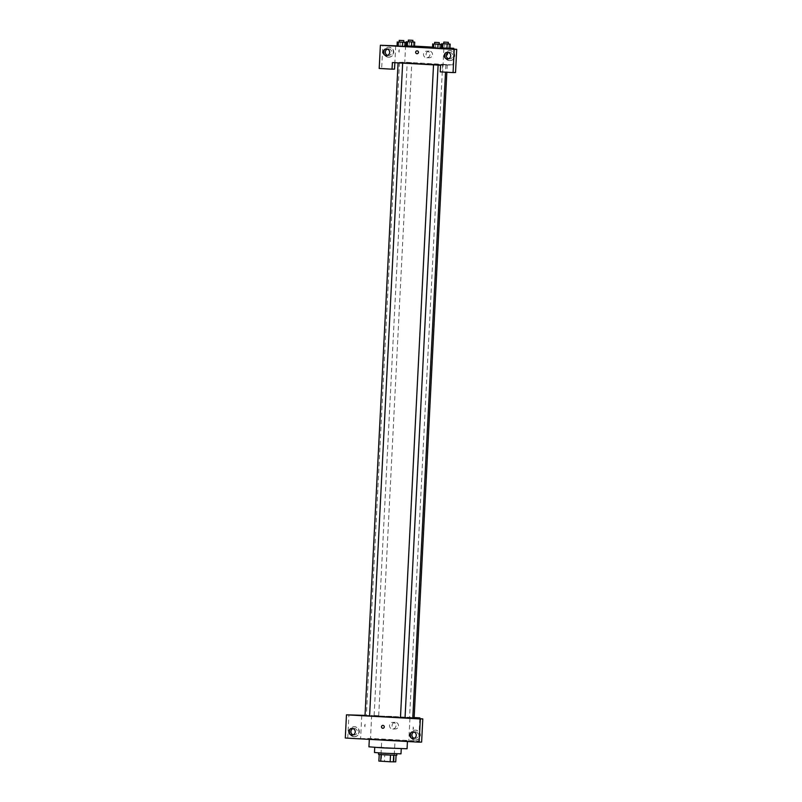 <?xml version="1.0" encoding="UTF-8"?>
<svg xmlns="http://www.w3.org/2000/svg" width="802" height="802" viewBox="0 0 802 802"><rect width="100%" height="100%" fill="white"/><g stroke="black" fill="none" stroke-linecap="round" stroke-linejoin="round"><path stroke-width="0.6" stroke-dasharray="4.01 3.01" d="M381.983 739.554L395.035 740.256L381.983 739.554M380.89 761.098L393.942 761.8L380.89 761.098M384.8 754.512L396.088 755.203L384.8 754.512L384.459 761.148L395.747 761.83M378.875 761.088L384.459 761.148M381.632 754.391L381.301 761.018M378.534 754.371L396.769 755.294M385.461 753.238L396.85 753.639L385.461 753.238M394.213 755.043L393.882 761.669M374.474 752.507L400.99 753.85M384.709 747.885L378.634 747.123L401.271 748.456L384.709 747.885M368.94 746.822L407.065 748.757M383.657 740.056L407.466 740.878L369.943 738.883L383.657 740.056M361.782 715.474L360.609 738.672L345.291 738.03M360.609 738.672L370.514 738.391L418.674 741.088L408.769 741.369L421.621 742.091M413.521 727.995L413.08 729.449L413.241 726.552L413.08 729.449L413.521 727.995M409.952 718.171L408.769 741.369M419.807 718.712L418.674 741.088M378.624 715.715L374.123 715.474L378.624 715.715M405.04 717.95L400.529 717.71M365.03 715.384L414.153 717.559M414.143 717.69L412.799 717.66M369.592 715.965L365.08 715.735M412.789 717.89L392.499 716.386L369.592 715.945M400.459 717.68L405.04 717.85M364.629 725.319L364.91 726.762L365.08 723.865L364.91 726.762L364.629 725.319M371.687 715.194L370.514 738.391M398.514 725.83A3.318 3.218 -91.7 0 0 395.216 722.331A3.318 3.218 -91.7 0 0 392.098 725.74A3.318 3.218 -91.7 0 0 395.406 728.968A3.318 3.218 -91.7 0 0 398.514 725.83M347.767 737.96L348.94 714.752M354.273 736.657A4.982 4.822 -91.7 0 0 359.346 731.554A4.982 4.822 -91.7 0 0 354.374 726.712A4.982 4.822 -91.7 0 0 349.702 731.624A4.982 4.822 -91.7 0 0 354.273 736.657M415.276 740.066A4.982 4.822 -91.7 0 0 420.348 734.963A4.982 4.822 -91.7 0 0 415.386 730.121A4.982 4.822 -91.7 0 0 410.704 735.033A4.982 4.822 -91.7 0 0 415.276 740.066M353.852 736.677A4.982 4.822 88.3 0 1 349.291 731.635A4.982 4.822 88.3 0 1 353.963 726.722A4.982 4.822 88.3 0 1 358.935 731.564A4.982 4.822 88.3 0 1 353.852 736.677M353.171 734.873A3.318 3.218 -91.7 0 0 357.321 731.885A3.318 3.218 -91.7 0 0 352.99 728.587M414.865 740.086A4.982 4.822 88.3 0 1 410.293 735.043A4.982 4.822 88.3 0 1 414.975 730.131A4.982 4.822 88.3 0 1 419.937 734.973A4.982 4.822 88.3 0 1 414.865 740.086M414.183 738.281A3.318 3.218 -91.7 0 0 418.333 735.294A3.318 3.218 -91.7 0 0 413.992 731.995M395.937 725.9A3.318 3.218 88.3 0 1 392.83 729.038A3.318 3.218 88.3 0 1 389.511 725.82A3.318 3.218 88.3 0 1 392.629 722.401A3.318 3.218 88.3 0 1 395.937 725.9M382.925 728.286L382.925 728.286A1.454 1.403 -91.7 0 0 384.288 726.792A1.454 1.403 -91.7 0 0 382.845 725.389L382.845 725.389M400.178 62.466L422.634 64.19L445.862 64.892L400.178 62.466M411.707 62.726L407.205 62.486L411.707 62.726M433.611 64.721L438.113 64.962L433.611 64.721M398.163 62.736L402.664 62.977L398.163 62.736M442.724 64.451L447.225 64.691L442.724 64.451M392.389 62.556L404.769 62.195L452.929 64.892L440.549 65.243M417.1 53.744L417.1 53.744A1.454 1.403 -91.7 0 0 418.464 52.26A1.454 1.403 -91.7 0 0 417.02 50.847L417.02 50.847M448.599 58.777A3.318 3.218 -91.7 0 0 452.749 55.779A3.318 3.218 -91.7 0 0 448.418 52.491M449.29 60.571A4.982 4.822 88.3 0 1 444.719 55.538A4.982 4.822 88.3 0 1 449.401 50.626A4.982 4.822 88.3 0 1 454.363 55.458A4.982 4.822 88.3 0 1 449.29 60.571M449.701 60.561A4.982 4.822 -91.7 0 0 454.774 55.448A4.982 4.822 -91.7 0 0 449.812 50.606A4.982 4.822 -91.7 0 0 445.13 55.518A4.982 4.822 -91.7 0 0 449.701 60.561M387.587 55.358A3.318 3.218 -91.7 0 0 391.747 52.1A3.318 3.218 -91.7 0 0 387.406 49.072M388.278 57.163A4.982 4.822 88.3 0 1 383.707 52.13A4.982 4.822 88.3 0 1 388.389 47.218A4.982 4.822 88.3 0 1 393.351 52.05A4.982 4.822 88.3 0 1 388.278 57.163M388.689 57.153A4.982 4.822 -91.7 0 0 393.762 52.04A4.982 4.822 -91.7 0 0 388.8 47.198A4.982 4.822 -91.7 0 0 384.118 52.11A4.982 4.822 -91.7 0 0 388.689 57.153L389.09 57.153M395.707 45.904L394.855 62.686M394.524 69.112L381.682 68.391L382.855 45.193M381.682 68.391L379.206 68.461M443.867 48.601L442.694 71.799L455.536 72.521M442.694 71.799L440.218 71.869M434.594 43.95L435.717 43.98L435.506 48.13L432.499 48.04L435.516 48.13M439.887 44.21L439.686 48.361L435.506 48.13L440.839 48.501L437.822 48.411M443.707 43.689L444.829 43.719L444.619 47.859L441.611 47.769L446.935 48.15M408.258 41.704L409.381 41.734L409.17 45.884L406.153 45.794L411.486 46.165M399.145 41.965L400.268 42.005L400.058 46.145L397.05 46.055L402.373 46.426M406.163 45.654L414.504 46.115M432.539 47.128L440.889 47.599M441.611 47.639L449.952 48.1M397.06 45.864L405.431 45.624M432.519 54.606A3.318 3.218 -91.7 0 0 429.21 51.107A3.318 3.218 -91.7 0 0 426.093 54.516A3.318 3.218 -91.7 0 0 429.401 57.744A3.318 3.218 -91.7 0 0 432.519 54.606M453.731 49.153L452.929 64.892M405.601 45.624L404.769 62.195M429.942 54.676A3.318 3.218 88.3 0 1 426.824 57.814A3.318 3.218 88.3 0 1 423.516 54.596A3.318 3.218 88.3 0 1 426.634 51.178A3.318 3.218 88.3 0 1 429.942 54.676M398.805 50.787L399.085 52.22L399.246 49.323L399.085 52.22L398.805 50.787M446.965 53.614L447.406 52.01L447.686 52.882L447.245 54.917M409.381 41.734L412.829 41.935M412.829 41.995L408.318 41.754M409.17 45.884L414.504 46.255M413.551 41.975L413.341 46.115M444.829 43.719L448.278 43.909M448.278 43.98L443.777 43.739M444.619 47.859L449.952 48.24M449 43.95L448.789 48.1M400.268 42.005L403.717 42.195M403.717 42.255L399.216 42.025M400.058 46.145L405.391 46.516M404.439 42.235L404.228 46.376M435.717 43.98L439.165 44.17M439.165 44.24L434.664 44M439.686 48.361L440.839 48.501M393.942 761.8L395.035 740.256M380.679 761.128L381.772 739.584M407.466 740.878L407.436 741.499M352.138 735.083L354.203 735.023M351.948 728.447L354.013 728.386M413.15 738.492L415.215 738.431M412.96 731.855L415.025 731.795M395.216 722.331L392.629 722.401M395.406 728.968L392.83 729.038M399.456 62.546L366.374 715.534M445.862 64.892L445.501 72.17M378.694 715.705L411.777 62.716M374.123 715.474L407.205 62.486M442.654 64.461L409.571 717.459M447.225 64.691L446.844 72.24M447.576 58.977L449.641 58.917M447.386 52.341L449.441 52.28M386.564 55.569L388.629 55.508M386.374 48.932L388.439 48.872M429.21 51.107L426.634 51.178M429.401 57.744L426.824 57.814"/><path stroke-width="1.2" d="M396.078 755.334L395.747 761.83L390.163 761.78L378.875 761.088L379.216 754.471M381.08 754.632L380.75 761.248M390.504 755.153L390.163 761.78M396.84 753.83L396.769 755.294L385.381 754.893L378.534 754.371L378.604 752.908M393.662 755.273L393.331 761.9M401.251 748.737L400.99 753.85L384.429 753.268L374.474 752.507L374.734 747.394M407.436 741.499L407.065 748.757L383.256 747.925L368.94 746.822L369.321 739.374M346.464 714.833L345.291 738.03L419.145 742.161L420.318 718.953L346.464 714.833L365.03 715.384M420.318 718.953L422.794 718.883L421.621 742.091L419.145 742.161M414.153 717.559L419.847 717.88L409.952 718.171L422.794 718.883M419.847 717.88L419.807 718.712M400.529 717.71L405.04 717.95L438.113 65.112M412.799 717.66L414.143 717.69L446.844 72.24M365.08 715.735L369.592 715.965L402.654 63.127M369.592 715.945L400.459 717.68M405.04 717.85L412.789 717.89L445.501 72.17M352.99 728.587A3.318 3.218 -91.7 0 0 353.171 734.873M348.84 731.584A3.318 3.218 88.3 0 1 351.948 728.447A3.318 3.218 88.3 0 1 355.256 731.665A3.318 3.218 88.3 0 1 352.138 735.083A3.318 3.218 88.3 0 1 348.84 731.584M413.992 731.995A3.318 3.218 -91.7 0 0 414.183 738.281M409.842 734.993A3.318 3.218 88.3 0 1 412.96 731.855A3.318 3.218 88.3 0 1 416.268 735.073A3.318 3.218 88.3 0 1 413.15 738.492A3.318 3.218 88.3 0 1 409.842 734.993M382.845 725.389A1.454 1.403 -91.7 0 0 381.481 726.752A1.454 1.403 88.3 0 1 382.845 725.389A1.454 1.403 88.3 0 1 384.288 726.792A1.454 1.403 88.3 0 1 382.925 728.286A1.454 1.403 88.3 0 1 381.481 726.752A1.454 1.403 -91.7 0 0 382.925 728.286M392.389 62.556L440.549 65.243L440.218 71.869L453.06 72.591L454.233 49.393L380.379 45.263L379.206 68.461L392.048 69.183L392.389 62.556M417.02 50.847A1.454 1.403 -91.7 0 0 415.657 52.22A1.454 1.403 88.3 0 1 417.02 50.847A1.454 1.403 88.3 0 1 418.464 52.26A1.454 1.403 88.3 0 1 417.1 53.744A1.454 1.403 88.3 0 1 415.657 52.22A1.454 1.403 -91.7 0 0 417.1 53.744M444.268 55.478A3.318 3.218 88.3 0 1 447.386 52.341A3.318 3.218 88.3 0 1 450.694 55.569A3.318 3.218 88.3 0 1 447.576 58.977A3.318 3.218 88.3 0 1 444.268 55.478M383.256 52.07A3.318 3.218 88.3 0 1 386.374 48.932A3.318 3.218 88.3 0 1 389.682 52.16A3.318 3.218 88.3 0 1 386.564 55.569A3.318 3.218 88.3 0 1 383.256 52.07M448.418 52.491A3.318 3.218 -91.7 0 0 448.599 58.777M387.406 49.072A3.318 3.218 -91.7 0 0 387.587 55.358M394.855 62.686L394.524 69.112L392.048 69.183M380.379 45.263L397.06 45.864M453.06 72.591L455.536 72.521L456.709 49.313L443.867 48.601L453.772 48.31L453.731 49.153M456.709 49.313L454.233 49.393M439.165 44.17L441.05 44.361L440.849 48.501L437.822 48.411L432.489 48.04L437.822 48.411L438.032 44.27L434.594 43.95M447.145 44.01L446.935 48.15L442.764 47.919L449.952 48.24L450.163 44.1L443.707 43.689M411.697 42.025L411.486 46.165L407.316 45.935L414.504 46.255L414.714 42.115L408.258 41.704M403.717 42.195L405.601 42.376L405.391 46.516L402.373 46.426L397.04 46.055L402.373 46.426L402.584 42.285L399.145 41.965M405.431 45.624L406.163 45.654M414.504 46.115L432.539 47.128M440.889 47.599L441.611 47.639M449.952 48.1L453.772 48.31M447.245 54.917L447.686 52.882L447.245 54.917L446.965 53.614M412.829 41.935L414.714 42.115M408.318 41.754L412.829 41.995L412.91 40.341L408.338 40.11L412.91 40.341M407.526 41.794L407.316 45.935M406.363 41.644L406.153 45.794M448.278 43.909L450.163 44.1M443.777 43.739L448.278 43.98L448.358 42.326L443.787 42.085L448.358 42.326M442.975 43.769L442.764 47.919M441.822 43.629L441.611 47.769M405.601 42.376L402.584 42.285M399.216 42.025L403.717 42.255L403.797 40.601L399.226 40.371L403.797 40.601M398.414 42.055L398.203 46.195M397.261 41.915L397.05 46.055M441.05 44.361L438.032 44.27M434.664 44L439.165 44.24L439.245 42.586L434.674 42.356L439.245 42.586M433.862 44.04L433.651 48.18M432.709 43.889L432.499 48.04M433.531 64.852L400.459 717.72M398.083 62.867L365.01 715.735M408.338 40.11L408.248 41.764M443.787 42.085L443.696 43.749M399.226 40.371L399.145 42.025M434.674 42.356L434.594 44.01"/></g></svg>
